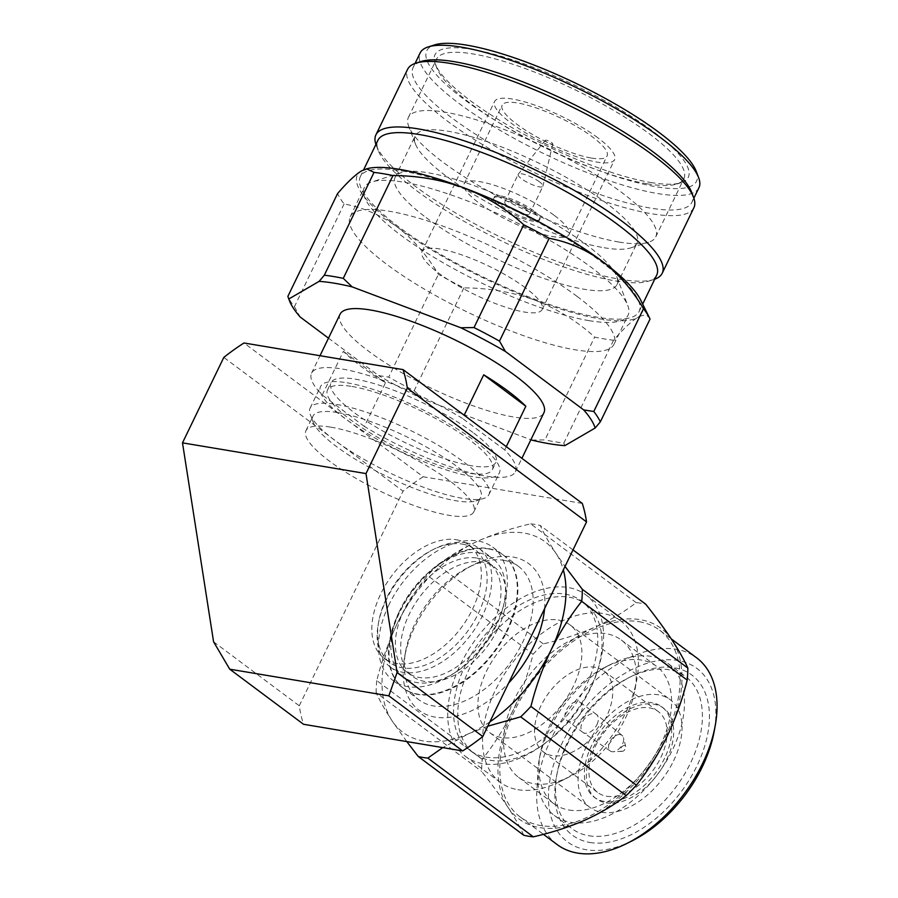 <?xml version="1.0" encoding="UTF-8"?>
<svg xmlns="http://www.w3.org/2000/svg" width="898" height="898" viewBox="0 0 898 898"><rect width="100%" height="100%" fill="white"/><g stroke="black" fill="none" stroke-linecap="round" stroke-linejoin="round"><path stroke-width="0.67" stroke-dasharray="4.49 3.37" d="M388.935 604.814A83.245 51.018 -53.3 0 0 393.111 680.561A83.245 51.018 -53.3 0 0 407.714 686.644A83.245 51.018 -53.3 0 0 490.892 633.865A83.245 51.018 -53.3 0 0 492.71 547.14A83.245 51.018 -53.3 0 0 478.106 541.045A83.245 51.018 -53.3 0 0 388.935 604.814M398.948 612.29A83.245 51.018 -53.3 0 0 403.123 688.036A83.245 51.018 -53.3 0 0 417.727 694.12A83.245 51.018 -53.3 0 0 500.916 641.34A83.245 51.018 -53.3 0 0 502.723 554.616A83.245 51.018 -53.3 0 0 488.119 548.521A83.245 51.018 -53.3 0 0 398.948 612.29M582.286 503.408L423.183 476.771L243.975 342.98M423.183 476.771A187.3 114.798 -53.3 0 0 403.034 491.184L223.815 357.393M213.578 641.801L299.281 705.783A187.3 114.798 -53.3 0 0 303.535 724.282M299.281 705.783L403.034 491.184M525.341 287.753A66.677 15.85 -154.2 0 0 439.885 248.993A66.677 15.85 -154.2 0 0 422.071 251.485A66.677 15.85 -154.2 0 0 455.511 284.239A66.677 15.85 -154.2 0 0 524.331 312.033A66.677 15.85 -154.2 0 0 542.145 309.529A66.677 15.85 -154.2 0 0 525.341 287.753M597.832 137.787A66.677 15.85 -154.2 0 0 512.388 99.027A66.677 15.85 -154.2 0 0 494.574 101.519A66.677 15.85 -154.2 0 0 528.002 134.273A66.677 15.85 -154.2 0 0 596.822 162.067A66.677 15.85 -154.2 0 0 614.636 159.563A66.677 15.85 -154.2 0 0 597.832 137.787M588.953 320.642A146.509 34.831 -154.2 0 0 628.095 315.153A146.509 34.831 -154.2 0 0 627.792 305.545A146.509 34.831 -154.2 0 0 591.176 267.301A146.509 34.831 -154.2 0 0 403.415 182.137A146.509 34.831 -154.2 0 0 371.996 181.89A146.509 34.831 -154.2 0 0 364.274 187.626A146.509 34.831 -154.2 0 0 401.193 235.478A146.509 34.831 -154.2 0 0 588.953 320.642M577.1 296.419A146.509 34.831 25.8 0 1 614.019 344.271A146.509 34.831 25.8 0 1 574.877 349.76A146.509 34.831 25.8 0 1 423.654 288.707A146.509 34.831 25.8 0 1 350.198 216.744A146.509 34.831 25.8 0 1 389.339 211.255A146.509 34.831 25.8 0 1 577.1 296.419M426.157 217.63A123.206 29.286 -154.2 0 0 584.048 289.246A123.206 29.286 -154.2 0 0 616.96 284.621A123.206 29.286 -154.2 0 0 616.713 276.539A123.206 29.286 -154.2 0 0 585.923 244.379A123.206 29.286 -154.2 0 0 428.032 172.764A123.206 29.286 -154.2 0 0 401.608 172.562A123.206 29.286 -154.2 0 0 395.12 177.377A123.206 29.286 -154.2 0 0 426.157 217.63M591.501 158.082A58.269 13.852 -154.2 0 0 607.07 155.904A58.269 13.852 -154.2 0 0 592.388 136.866A58.269 13.852 -154.2 0 0 517.708 103.001A58.269 13.852 -154.2 0 0 502.139 105.178A58.269 13.852 -154.2 0 0 531.358 133.802A58.269 13.852 -154.2 0 0 591.501 158.082M554.38 215.486A58.269 13.852 25.8 0 1 569.063 234.524A58.269 13.852 25.8 0 1 553.494 236.713A58.269 13.852 25.8 0 1 493.35 212.422A58.269 13.852 25.8 0 1 464.131 183.798A58.269 13.852 25.8 0 1 479.7 181.621A58.269 13.852 25.8 0 1 554.38 215.486M604.107 247.747A123.206 29.286 -154.2 0 0 630.531 247.949A123.206 29.286 -154.2 0 0 637.019 243.133A123.206 29.286 -154.2 0 0 605.982 202.881A123.206 29.286 -154.2 0 0 448.091 131.265A123.206 29.286 -154.2 0 0 415.179 135.89A123.206 29.286 -154.2 0 0 415.426 143.972A123.206 29.286 -154.2 0 0 489.691 203.666A123.206 29.286 -154.2 0 0 604.107 247.747M619.048 242.056A137.36 32.654 -154.2 0 0 648.502 242.292A137.36 32.654 -154.2 0 0 655.742 236.915A137.36 32.654 -154.2 0 0 621.135 192.049A137.36 32.654 -154.2 0 0 445.105 112.205A137.36 32.654 -154.2 0 0 408.422 117.346A137.36 32.654 -154.2 0 0 408.702 126.36A137.36 32.654 -154.2 0 0 491.487 192.924A137.36 32.654 -154.2 0 0 619.048 242.056M533.008 211.917A25.301 6.017 -154.2 0 0 500.568 197.201A25.301 6.017 -154.2 0 0 493.81 198.155A25.301 6.017 -154.2 0 0 506.506 210.581A25.301 6.017 -154.2 0 0 532.615 221.133A25.301 6.017 -154.2 0 0 539.384 220.178A25.301 6.017 -154.2 0 0 533.008 211.917M533.569 210.749A25.301 6.017 -154.2 0 0 501.14 196.033A25.301 6.017 -154.2 0 0 494.371 196.988A25.301 6.017 -154.2 0 0 507.067 209.414A25.301 6.017 -154.2 0 0 533.188 219.965A25.301 6.017 -154.2 0 0 539.945 219.011A25.301 6.017 -154.2 0 0 533.569 210.749M647.211 183.821A137.36 32.654 -154.2 0 0 676.665 184.056A137.36 32.654 -154.2 0 0 683.894 178.68A137.36 32.654 -154.2 0 0 649.288 133.802A137.36 32.654 -154.2 0 0 473.268 53.97A137.36 32.654 -154.2 0 0 436.574 59.111A137.36 32.654 -154.2 0 0 436.855 68.125A137.36 32.654 -154.2 0 0 519.639 134.678A137.36 32.654 -154.2 0 0 647.211 183.821M650.724 182.485A140.683 33.439 -154.2 0 0 680.886 182.721A140.683 33.439 -154.2 0 0 652.857 131.254A140.683 33.439 -154.2 0 0 472.561 49.48A140.683 33.439 -154.2 0 0 435.272 63.983A140.683 33.439 -154.2 0 0 520.065 132.152A140.683 33.439 -154.2 0 0 650.724 182.485M526.06 209.492A13.739 3.266 -154.2 0 0 508.459 201.511A13.739 3.266 -154.2 0 0 504.788 202.016A13.739 3.266 -154.2 0 0 511.68 208.774A13.739 3.266 -154.2 0 0 525.858 214.487A13.739 3.266 -154.2 0 0 529.528 213.982A13.739 3.266 -154.2 0 0 526.06 209.492M539.44 181.823A13.739 3.266 -154.2 0 0 521.839 173.842A13.739 3.266 -154.2 0 0 518.258 174.212A13.739 3.266 -154.2 0 0 518.168 174.358A13.739 3.266 -154.2 0 0 521.626 178.848A13.739 3.266 -154.2 0 0 539.227 186.829A13.739 3.266 -154.2 0 0 542.897 186.313A13.739 3.266 -154.2 0 0 542.953 186.144A13.739 3.266 -154.2 0 0 539.44 181.823M546.343 140.223A4.164 0.988 -154.2 0 0 545.254 140.335A4.164 0.988 -154.2 0 0 546.276 141.738A4.164 0.988 -154.2 0 0 551.608 144.151A4.164 0.988 -154.2 0 0 552.741 143.949A4.164 0.988 -154.2 0 0 550.541 141.906A4.164 0.988 -154.2 0 0 546.343 140.223M691.572 192.138A154.838 36.807 25.8 0 1 691.898 202.297A154.838 36.807 25.8 0 1 650.534 208.1A154.838 36.807 25.8 0 1 452.109 118.098A154.838 36.807 25.8 0 1 413.091 67.518A154.838 36.807 25.8 0 1 421.252 61.457M693.885 207.752A159.002 37.795 25.8 0 1 651.409 213.713A159.002 37.795 25.8 0 1 447.642 121.286A159.002 37.795 25.8 0 1 407.58 69.348M401.664 170.912A154.838 36.807 25.8 0 1 600.089 260.925A154.838 36.807 25.8 0 1 639.107 311.494A154.838 36.807 25.8 0 1 597.742 317.297A154.838 36.807 25.8 0 1 437.932 252.776A154.838 36.807 25.8 0 1 360.3 176.715A154.838 36.807 25.8 0 1 401.664 170.912M506.281 446.665L504.698 449.932A113.215 26.918 25.8 0 1 515.407 471.742A113.215 26.918 25.8 0 1 485.167 475.985A113.215 26.918 25.8 0 1 364.375 426.438L385.489 382.761A113.215 26.918 25.8 0 1 343.373 351.32L322.259 394.997A113.215 26.918 25.8 0 1 311.55 373.198A113.215 26.918 25.8 0 1 341.801 368.955A113.215 26.918 25.8 0 1 462.593 418.502L464.165 415.235M351.982 386.466A91.574 21.765 25.8 0 1 469.328 439.694A91.574 21.765 25.8 0 1 492.407 469.598A91.574 21.765 25.8 0 1 467.948 473.033A91.574 21.765 25.8 0 1 373.433 434.868A91.574 21.765 25.8 0 1 327.523 389.889A91.574 21.765 25.8 0 1 351.982 386.466M472.853 432.409A91.574 21.765 -154.2 0 0 355.496 379.181A91.574 21.765 -154.2 0 0 331.036 382.615A91.574 21.765 -154.2 0 0 376.947 427.594A91.574 21.765 -154.2 0 0 471.461 465.748A91.574 21.765 -154.2 0 0 495.921 462.324A91.574 21.765 -154.2 0 0 472.853 432.409M336.627 404.426A99.308 23.606 25.8 0 1 463.896 462.156A99.308 23.606 25.8 0 1 488.927 494.596A99.308 23.606 25.8 0 1 483.685 498.48A99.308 23.606 25.8 0 1 462.391 498.311A99.308 23.606 25.8 0 1 370.156 462.784A99.308 23.606 25.8 0 1 310.304 414.663A99.308 23.606 25.8 0 1 310.102 408.141A99.308 23.606 25.8 0 1 336.627 404.426M347.077 382.806A99.308 23.606 25.8 0 1 474.346 440.525A99.308 23.606 25.8 0 1 499.378 472.965A99.308 23.606 25.8 0 1 472.842 476.692A99.308 23.606 25.8 0 1 370.346 435.306A99.308 23.606 25.8 0 1 320.552 386.522A99.308 23.606 25.8 0 1 347.077 382.806M337.906 412.609A93.235 22.169 25.8 0 1 457.385 466.803A93.235 22.169 25.8 0 1 480.879 497.256A93.235 22.169 25.8 0 1 475.974 500.916A93.235 22.169 25.8 0 1 455.982 500.758A93.235 22.169 25.8 0 1 369.381 467.398A93.235 22.169 25.8 0 1 313.189 422.217A93.235 22.169 25.8 0 1 312.998 416.1A93.235 22.169 25.8 0 1 337.906 412.609M330.868 427.167A93.235 22.169 25.8 0 1 450.347 481.362A93.235 22.169 25.8 0 1 473.841 511.826A93.235 22.169 25.8 0 1 448.944 515.317A93.235 22.169 25.8 0 1 352.712 476.456A93.235 22.169 25.8 0 1 305.96 430.658A93.235 22.169 25.8 0 1 330.868 427.167M696.242 171.361A149.843 35.617 25.8 0 1 656.517 186.818A149.843 35.617 25.8 0 1 487.288 115.404A149.843 35.617 25.8 0 1 434.632 44.9M698.936 187.738A154.838 36.807 25.8 0 1 657.572 193.541A154.838 36.807 25.8 0 1 497.761 129.009A154.838 36.807 25.8 0 1 420.129 52.96M654.721 279.199A159.002 37.795 25.8 0 1 653.834 279.491A159.002 37.795 25.8 0 1 619.732 279.233A159.002 37.795 25.8 0 1 472.067 222.345A159.002 37.795 25.8 0 1 376.24 145.296A159.002 37.795 25.8 0 1 375.914 144.41M656.707 275.102A154.838 36.807 25.8 0 1 648.547 281.164A154.838 36.807 25.8 0 1 615.343 280.906A154.838 36.807 25.8 0 1 471.54 225.51A154.838 36.807 25.8 0 1 378.215 150.482A154.838 36.807 25.8 0 1 377.901 140.324M640.689 300.078A158.171 37.604 25.8 0 1 637.703 317.443A158.171 37.604 25.8 0 1 535.163 300.269A158.171 37.604 25.8 0 1 397.152 226.936A158.171 37.604 25.8 0 1 361.703 170.777A158.171 37.604 25.8 0 1 368.27 168.386M650.04 319.059C647.941 314.648 643.832 314.109 637.703 317.443C631.305 321.372 623.257 328.982 613.57 340.252A174.818 41.555 25.8 0 1 594.633 337.087C577.335 321.316 557.512 309.047 535.163 300.269C512.567 292.108 488.804 287.989 463.873 287.888A174.818 41.555 25.8 0 1 438.392 274.35C426.977 255.167 413.237 239.362 397.152 226.936C380.819 215.138 363.14 207.472 344.102 203.958A174.818 41.555 25.8 0 1 337.558 193.586M344.102 203.958L294.409 306.757A174.818 41.555 25.8 0 1 287.865 296.396M294.409 306.757L300.291 317.095M328.488 338.153L378.586 375.555L388.699 377.149L438.392 274.35M463.873 287.888L414.18 390.697A174.818 41.555 25.8 0 1 388.699 377.149M414.18 390.697L423.16 399.24L530.875 439.762M531.739 440.087L544.94 439.897L594.633 337.087M613.57 340.252L563.865 443.062A174.818 41.555 25.8 0 1 544.94 439.897M563.865 443.062L564.853 445.632M340.061 314.221A113.215 26.918 -154.2 0 0 396.826 369.83A113.215 26.918 -154.2 0 0 513.678 417.02A113.215 26.918 -154.2 0 0 543.919 412.777M423.16 399.24A169.823 40.365 25.8 0 1 378.586 375.555M504.698 449.932L462.593 418.502M364.375 426.438L322.259 394.997M385.489 382.761L343.373 351.32M558.287 620.024A67.182 41.173 126.7 0 1 570.073 624.941A67.182 41.173 126.7 0 1 573.44 686.072A67.182 41.173 126.7 0 1 501.477 737.527A67.182 41.173 126.7 0 1 489.691 732.611A67.182 41.173 126.7 0 1 491.161 662.623A67.182 41.173 126.7 0 1 558.287 620.024M673.59 760.842A67.182 41.173 -53.3 0 0 670.222 699.71A67.182 41.173 -53.3 0 0 658.436 694.794A67.182 41.173 -53.3 0 0 591.311 737.393A67.182 41.173 -53.3 0 0 589.84 807.369A67.182 41.173 -53.3 0 0 601.626 812.286A67.182 41.173 -53.3 0 0 673.59 760.842M565.078 594.094A93.235 57.146 126.7 0 1 581.444 600.919A93.235 57.146 126.7 0 1 586.113 685.746A93.235 57.146 126.7 0 1 486.245 757.16A93.235 57.146 126.7 0 1 469.89 750.346A93.235 57.146 126.7 0 1 471.921 653.216A93.235 57.146 126.7 0 1 565.078 594.094M569.298 597.237A93.235 57.146 126.7 0 1 585.653 604.062A93.235 57.146 126.7 0 1 590.334 688.901A93.235 57.146 126.7 0 1 490.465 760.314A93.235 57.146 126.7 0 1 474.11 753.489A93.235 57.146 126.7 0 1 476.131 656.359A93.235 57.146 126.7 0 1 569.298 597.237M606.172 802.902A56.439 34.595 -53.3 0 0 666.619 759.674A56.439 34.595 -53.3 0 0 663.79 708.32A56.439 34.595 -53.3 0 0 653.89 704.189A56.439 34.595 -53.3 0 0 597.496 739.974A56.439 34.595 -53.3 0 0 596.272 798.771A56.439 34.595 -53.3 0 0 606.172 802.902M664.621 758.17A56.439 34.595 126.7 0 1 604.163 801.409A56.439 34.595 126.7 0 1 594.263 797.278A56.439 34.595 126.7 0 1 595.497 738.482A56.439 34.595 126.7 0 1 651.892 702.685A56.439 34.595 126.7 0 1 661.792 706.816A56.439 34.595 126.7 0 1 664.621 758.17M517.865 789.69A100.722 61.738 -53.3 0 0 560.79 781.193A100.722 61.738 -53.3 0 0 625.76 712.541A100.722 61.738 -53.3 0 0 636.862 679.303A100.722 61.738 -53.3 0 0 620.709 620.888A100.722 61.738 -53.3 0 0 603.041 613.514A100.722 61.738 -53.3 0 0 495.146 690.663A100.722 61.738 -53.3 0 0 500.197 782.315A100.722 61.738 -53.3 0 0 517.865 789.69M590.974 686.566A100.722 61.738 126.7 0 1 483.079 763.715A100.722 61.738 126.7 0 1 465.411 756.341A100.722 61.738 126.7 0 1 467.6 651.409A100.722 61.738 126.7 0 1 568.243 587.539A100.722 61.738 126.7 0 1 585.923 594.914A100.722 61.738 126.7 0 1 590.974 686.566M606.666 796.234A50.535 30.97 -53.3 0 0 660.793 757.53A50.535 30.97 -53.3 0 0 658.256 711.553A50.535 30.97 -53.3 0 0 649.389 707.86A50.535 30.97 -53.3 0 0 598.899 739.896A50.535 30.97 -53.3 0 0 597.799 792.541A50.535 30.97 -53.3 0 0 606.666 796.234M606.397 716.918A50.535 30.97 126.7 0 1 552.27 755.622A50.535 30.97 126.7 0 1 543.402 751.929A50.535 30.97 126.7 0 1 544.502 699.284A50.535 30.97 126.7 0 1 594.992 667.248A50.535 30.97 126.7 0 1 603.86 670.941A50.535 30.97 126.7 0 1 606.397 716.918M514.352 699.374A85.748 52.555 -53.3 0 0 518.651 777.387A85.748 52.555 -53.3 0 0 533.693 783.662A85.748 52.555 -53.3 0 0 570.23 776.433A85.748 52.555 -53.3 0 0 625.536 717.996A85.748 52.555 -53.3 0 0 634.976 689.698A85.748 52.555 -53.3 0 0 621.236 639.971A85.748 52.555 -53.3 0 0 606.195 633.696A85.748 52.555 -53.3 0 0 514.352 699.374M569.006 810.03A85.748 52.555 -53.3 0 0 660.849 744.352A85.748 52.555 -53.3 0 0 656.55 666.338A85.748 52.555 -53.3 0 0 641.509 660.064A85.748 52.555 -53.3 0 0 604.971 667.293A85.748 52.555 -53.3 0 0 540.214 754.028A85.748 52.555 -53.3 0 0 553.965 803.755A85.748 52.555 -53.3 0 0 569.006 810.03M580.916 712.653A11.236 6.892 -53.3 0 0 580.355 702.427A11.236 6.892 -53.3 0 0 578.379 701.607A11.236 6.892 -53.3 0 0 567.154 708.735A11.236 6.892 -53.3 0 0 566.907 720.443A11.236 6.892 -53.3 0 0 568.883 721.262A11.236 6.892 -53.3 0 0 580.916 712.653M596.945 724.619A11.236 6.892 -53.3 0 0 596.53 714.505A11.236 6.892 -53.3 0 0 596.373 714.393A11.236 6.892 -53.3 0 0 594.409 713.573A11.236 6.892 -53.3 0 0 582.364 722.183A11.236 6.892 -53.3 0 0 582.937 732.409A11.236 6.892 -53.3 0 0 583.083 732.51A11.236 6.892 -53.3 0 0 584.901 733.228A11.236 6.892 -53.3 0 0 596.945 724.619M570.937 822.366A94.896 58.168 -53.3 0 0 672.58 749.684A94.896 58.168 -53.3 0 0 667.831 663.33A94.896 58.168 -53.3 0 0 651.173 656.382A94.896 58.168 -53.3 0 0 610.741 664.385A94.896 58.168 -53.3 0 0 539.069 760.381A94.896 58.168 -53.3 0 0 554.279 815.418A94.896 58.168 -53.3 0 0 570.937 822.366M620.237 734.598A9.777 5.994 -53.3 0 0 609.764 742.085A9.777 5.994 -53.3 0 0 610.382 751.076A9.777 5.994 -53.3 0 0 611.976 751.693A9.777 5.994 -53.3 0 0 613.031 751.761A9.777 5.994 -53.3 0 0 620.911 746.732A9.777 5.994 -53.3 0 0 623.493 737.741A9.777 5.994 -53.3 0 0 622.078 735.406A9.777 5.994 -53.3 0 0 620.237 734.598M588.852 835.746A94.896 58.168 -53.3 0 0 690.506 763.064A94.896 58.168 -53.3 0 0 685.746 676.71A94.896 58.168 -53.3 0 0 669.1 669.762A94.896 58.168 -53.3 0 0 628.656 677.765A94.896 58.168 -53.3 0 0 556.996 773.762A94.896 58.168 -53.3 0 0 572.206 828.798A94.896 58.168 -53.3 0 0 588.852 835.746M624.581 745.52A3.334 2.043 -53.3 0 0 621.023 748.068A3.334 2.043 -53.3 0 0 621.775 751.334A3.334 2.043 -53.3 0 0 622.134 751.357A3.334 2.043 -53.3 0 0 624.817 749.65A3.334 2.043 -53.3 0 0 625.693 746.586A3.334 2.043 -53.3 0 0 624.581 745.52M589.907 842.47A99.891 61.221 -53.3 0 0 696.904 765.96A99.891 61.221 -53.3 0 0 674.376 667.753A99.891 61.221 -53.3 0 0 631.81 676.183A99.891 61.221 -53.3 0 0 556.367 777.23A99.891 61.221 -53.3 0 0 589.907 842.47M632.506 840.629A108.22 66.329 126.7 0 1 586.394 849.755A108.22 66.329 126.7 0 1 561.98 743.364A108.22 66.329 126.7 0 1 677.889 660.479A108.22 66.329 126.7 0 1 714.224 731.152M557.153 844.569A116.549 71.425 126.7 0 1 551.305 738.526A116.549 71.425 126.7 0 1 676.138 649.265A116.549 71.425 126.7 0 1 696.59 657.796M639.241 621.719A116.549 71.425 126.7 0 1 659.693 630.25A116.549 71.425 126.7 0 1 665.53 736.293A116.549 71.425 126.7 0 1 540.697 825.554A116.549 71.425 126.7 0 1 520.256 817.023A116.549 71.425 126.7 0 1 522.793 695.613A116.549 71.425 126.7 0 1 639.241 621.719M503.935 560.33A83.245 51.018 126.7 0 1 518.539 566.425A83.245 51.018 126.7 0 1 522.715 642.171A83.245 51.018 126.7 0 1 433.543 705.929A83.245 51.018 126.7 0 1 418.939 699.834A83.245 51.018 126.7 0 1 405.593 651.566A83.245 51.018 126.7 0 1 468.464 567.356A83.245 51.018 126.7 0 1 503.935 560.33M544.558 608.743A91.574 56.125 -53.3 0 0 512.724 556.985A91.574 56.125 -53.3 0 0 473.706 564.707A91.574 56.125 -53.3 0 0 404.549 657.336A91.574 56.125 -53.3 0 0 435.294 717.143A91.574 56.125 -53.3 0 0 508.661 683.008M488.647 548.925A83.245 51.018 126.7 0 1 503.25 555.009A83.245 51.018 126.7 0 1 507.426 630.755A83.245 51.018 126.7 0 1 418.255 694.513A83.245 51.018 126.7 0 1 403.651 688.429A83.245 51.018 126.7 0 1 405.469 601.705A83.245 51.018 126.7 0 1 488.647 548.925M477.04 558.085A68.259 41.836 126.7 0 1 489.017 563.08A68.259 41.836 126.7 0 1 492.441 625.199A68.259 41.836 126.7 0 1 419.321 677.474A68.259 41.836 126.7 0 1 407.344 672.479A68.259 41.836 126.7 0 1 408.837 601.368A68.259 41.836 126.7 0 1 477.04 558.085M497.705 629.128A68.259 41.836 -53.3 0 0 494.293 567.02A68.259 41.836 -53.3 0 0 482.305 562.025A68.259 41.836 -53.3 0 0 414.101 605.308A68.259 41.836 -53.3 0 0 412.62 676.419A68.259 41.836 -53.3 0 0 424.597 681.414A68.259 41.836 -53.3 0 0 497.705 629.128M465.793 542.762A74.085 45.405 126.7 0 1 478.802 548.184A74.085 45.405 126.7 0 1 482.507 615.601A74.085 45.405 126.7 0 1 403.157 672.344A74.085 45.405 126.7 0 1 390.159 666.922A74.085 45.405 126.7 0 1 378.283 623.953A74.085 45.405 126.7 0 1 434.228 549.015A74.085 45.405 126.7 0 1 465.793 542.762M479.498 552.988A74.085 45.405 126.7 0 1 492.508 558.41A74.085 45.405 126.7 0 1 496.212 625.827A74.085 45.405 126.7 0 1 416.863 682.57A74.085 45.405 126.7 0 1 403.864 677.148A74.085 45.405 126.7 0 1 405.469 599.976A74.085 45.405 126.7 0 1 479.498 552.988M462.279 544.098A70.762 43.362 126.7 0 1 474.694 549.273A70.762 43.362 126.7 0 1 478.241 613.66A70.762 43.362 126.7 0 1 402.45 667.854A70.762 43.362 126.7 0 1 390.035 662.679A70.762 43.362 126.7 0 1 378.698 621.64A70.762 43.362 126.7 0 1 432.129 550.07A70.762 43.362 126.7 0 1 462.279 544.098M456.487 539.765A70.762 43.362 126.7 0 1 468.902 544.951A70.762 43.362 126.7 0 1 472.449 609.338A70.762 43.362 126.7 0 1 396.658 663.532A70.762 43.362 126.7 0 1 384.243 658.346A70.762 43.362 126.7 0 1 385.781 584.643A70.762 43.362 126.7 0 1 456.487 539.765M523.714 835.219C520.189 827.283 514.924 817.943 507.909 807.212C500.657 796.29 491.902 784.358 481.642 771.382A133.196 81.628 -53.3 0 1 482.271 759.36C493.956 744.667 504.16 728.458 512.904 710.733A118.873 72.861 126.7 0 1 594.959 627.152A118.873 72.861 126.7 0 1 672.03 640.061A118.873 72.861 126.7 0 1 667.046 736.54A118.873 72.861 126.7 0 1 584.991 820.121A118.873 72.861 126.7 0 1 507.909 807.212A118.873 72.861 126.7 0 1 512.904 710.733C521.39 692.818 528.114 674.005 533.064 654.283A133.196 81.628 -53.3 0 1 543.29 643.866C561.867 639.623 579.087 634.055 594.959 627.152C610.584 620.069 624.323 611.897 636.154 602.625A133.196 81.628 -53.3 0 1 645.763 604.231M543.29 643.866L437.797 565.111C449.629 555.84 463.368 547.668 478.993 540.585C494.865 533.681 512.085 528.103 530.662 523.871L636.154 602.625M573.003 549.913L540.27 525.476C543.784 533.412 549.048 542.751 556.064 553.494L565.01 566.425M482.271 759.36L376.778 680.605C381.717 660.883 388.441 642.07 396.938 624.155C405.671 606.431 415.886 590.222 427.571 575.528L533.064 654.283M406.772 741.58L391.955 720.645C384.939 709.903 379.674 700.563 376.15 692.627L481.642 771.382M487.771 726.213L469.025 733.554L442.781 747.607M530.662 523.871A133.196 81.628 126.7 0 1 540.27 525.476M489.881 721.857A118.873 72.861 126.7 0 1 469.025 733.554A118.873 72.861 126.7 0 1 391.955 720.645A118.873 72.861 126.7 0 1 396.938 624.155A118.873 72.861 126.7 0 1 478.993 540.585A118.873 72.861 126.7 0 1 556.064 553.494A118.873 72.861 126.7 0 1 563.338 569.893M437.797 565.111A133.196 81.628 -53.3 0 0 427.571 575.528M376.778 680.605A133.196 81.628 -53.3 0 0 376.15 692.627M393.111 680.561L403.123 688.036M492.71 547.14L502.723 554.616M614.019 344.271L628.095 315.153M569.063 234.524L607.07 155.904M616.96 284.621L637.019 243.133M630.531 247.949L648.502 242.292M655.742 236.915L683.894 178.68M676.665 184.056L680.886 182.721M545.254 140.335L518.258 174.212M542.145 309.529L614.636 159.563M422.071 251.485L494.574 101.519M350.198 216.744L364.274 187.626M401.608 172.562L371.996 181.89M616.713 276.539L627.792 305.545M464.131 183.798L502.139 105.178M395.12 177.377L415.179 135.89M415.426 143.972L408.702 126.36M493.81 198.155L494.371 196.988M539.384 220.178L539.945 219.011M408.422 117.346L436.574 59.111M436.855 68.125L435.272 63.983M504.788 202.016L518.168 174.358M529.528 213.982L542.897 186.313M552.741 143.949L542.953 186.144M691.898 202.297L693.873 198.2M413.091 67.518L415.067 63.421M648.547 281.164L653.834 279.491M378.215 150.482L376.24 145.296M639.107 311.494L642.676 304.119M360.3 176.715L363.668 169.744M515.407 471.742L521.895 458.328M311.55 373.198L320.002 355.709M327.523 389.889L331.036 382.615M492.407 469.598L495.921 462.324M488.927 494.596L499.378 472.965M310.102 408.141L320.552 386.522M475.974 500.916L483.685 498.48M313.189 422.217L310.304 414.663M473.841 511.826L480.879 497.256M305.96 430.658L312.998 416.1M570.073 624.941L670.222 699.71M581.444 600.919L585.653 604.062M580.355 702.427L596.373 714.393M659.693 630.25L671.244 638.871M503.25 555.009L518.539 566.425M489.017 563.08L494.293 567.02M478.802 548.184L492.508 558.41M468.902 544.951L474.694 549.273M489.691 732.611L589.84 807.369M469.89 750.346L474.11 753.489M594.263 797.278L596.272 798.771M661.792 706.816L663.79 708.32M585.923 594.914L620.709 620.888M465.411 756.341L500.197 782.315M543.402 751.929L597.799 792.541M603.86 670.941L658.256 711.553M634.976 689.698L636.862 679.303M570.23 776.433L560.79 781.193M621.236 639.971L656.55 666.338M518.651 777.387L553.965 803.755M566.907 720.443L582.937 732.409M540.214 754.028L539.069 760.381M604.971 667.293L610.741 664.385M610.382 751.076L583.083 732.51M622.078 735.406L596.53 714.505M667.831 663.33L685.746 676.71M554.279 815.418L572.206 828.798M625.693 746.586L623.493 737.741M622.134 751.357L613.031 751.761M556.996 773.762L556.367 777.23M628.656 677.765L631.81 676.183M520.256 817.023L543.425 834.321M405.593 651.566L404.549 657.336M468.464 567.356L473.706 564.707M403.651 688.429L418.939 699.834M407.344 672.479L412.62 676.419M390.159 666.922L403.864 677.148M378.698 621.64L378.283 623.953M432.129 550.07L434.228 549.015M384.243 658.346L390.035 662.679"/><path stroke-width="1.35" d="M182.496 442.849L223.815 357.393A187.3 114.798 126.7 0 1 243.975 342.98L403.079 369.617L582.286 503.408A187.3 114.798 126.7 0 1 586.54 521.918L482.787 736.517A187.3 114.798 -53.3 0 1 462.638 750.93L303.535 724.282L229.742 669.19L213.578 641.801L182.496 442.849L366.002 473.583L407.322 388.127L586.54 521.918M403.079 369.617A187.3 114.798 126.7 0 1 407.322 388.127M366.002 473.583L397.084 672.535L482.787 736.517M462.638 750.93L388.845 695.838L229.742 669.19M397.084 672.535L388.845 695.838M375.914 144.41A159.002 37.795 25.8 0 1 375.914 134.868L407.58 69.348A159.002 37.795 25.8 0 1 415.965 63.129L421.252 61.457A154.838 36.807 25.8 0 1 454.455 61.715A154.838 36.807 25.8 0 1 652.88 151.717A154.838 36.807 25.8 0 1 691.572 192.138L693.559 197.313A159.002 37.795 25.8 0 1 693.885 207.752L662.208 273.273A159.002 37.795 25.8 0 1 654.721 279.199M415.067 63.421L420.129 52.96A154.838 36.807 25.8 0 1 428.29 46.898A154.838 36.807 25.8 0 1 461.493 47.156A154.838 36.807 25.8 0 1 659.918 137.158A154.838 36.807 25.8 0 1 698.61 177.579A154.838 36.807 25.8 0 1 698.936 187.738L693.873 198.2M415.965 63.129A159.002 37.795 25.8 0 1 450.055 63.388A159.002 37.795 25.8 0 1 653.823 155.814A159.002 37.795 25.8 0 1 693.559 197.313M375.914 134.868A159.002 37.795 25.8 0 1 418.378 128.908A159.002 37.795 25.8 0 1 622.146 221.335A159.002 37.795 25.8 0 1 662.208 273.273M363.668 169.744L377.901 140.324A154.838 36.807 25.8 0 1 419.254 134.52A154.838 36.807 25.8 0 1 617.689 224.522A154.838 36.807 25.8 0 1 656.707 275.102L642.676 304.119M464.165 415.235L483.708 374.814A113.215 26.918 25.8 0 1 507.999 391.079A113.215 26.918 25.8 0 1 525.824 406.255L506.281 446.665M521.895 458.328L543.919 412.777A113.215 26.918 -154.2 0 0 515.385 375.791A113.215 26.918 -154.2 0 0 370.302 309.978A113.215 26.918 -154.2 0 0 340.061 314.221L320.002 355.709M428.29 46.898L434.632 44.9A149.843 35.617 25.8 0 1 466.769 45.147A149.843 35.617 25.8 0 1 605.925 98.758A149.843 35.617 25.8 0 1 696.242 171.361L698.61 177.579M366.496 168.768L374.028 172.394L324.324 275.203L319.127 281.366L288.842 298.967L287.865 296.396L337.558 193.586C347.223 182.339 355.271 174.728 361.703 170.777L368.27 168.386A158.171 37.604 25.8 0 1 464.244 187.951A158.171 37.604 25.8 0 1 602.255 261.284A158.171 37.604 25.8 0 1 640.689 300.078L649.624 318.195A174.818 41.555 25.8 0 1 650.04 319.059L600.335 421.869L595.138 428.032L564.853 445.632A169.823 40.365 25.8 0 1 531.739 440.087L530.875 439.762M374.028 172.394A174.818 41.555 25.8 0 1 392.965 175.559C417.828 175.66 441.591 179.791 464.244 187.951C486.559 196.684 506.382 208.953 523.714 224.758A174.818 41.555 25.8 0 1 549.194 238.307C568.187 241.82 585.878 249.476 602.255 261.284C618.307 273.654 632.046 289.459 643.496 308.699A174.818 41.555 25.8 0 1 649.624 318.195M324.324 275.203A174.818 41.555 25.8 0 1 343.261 278.369L392.965 175.559M523.714 224.758L474.021 327.568L460.82 327.759L352.241 286.911L343.261 278.369M288.842 298.967A169.823 40.365 25.8 0 0 289.448 300.729A169.823 40.365 25.8 0 0 300.291 317.095L328.488 338.153M643.496 308.699L593.791 411.497A174.818 41.555 25.8 0 1 600.335 421.869M593.791 411.497L583.678 409.903L505.383 351.444L499.501 341.105L549.194 238.307M474.021 327.568A174.818 41.555 25.8 0 1 499.501 341.105M319.127 281.366A169.823 40.365 25.8 0 1 352.241 286.911M583.678 409.903A169.823 40.365 25.8 0 1 595.138 428.032M460.82 327.759A169.823 40.365 25.8 0 1 505.383 351.444M483.708 374.814L525.824 406.255M671.244 638.871L696.59 657.796A116.549 71.425 126.7 0 1 715.268 725.382A116.549 71.425 126.7 0 1 702.427 763.839A116.549 71.425 126.7 0 1 627.264 843.267A116.549 71.425 126.7 0 1 577.594 853.1A116.549 71.425 126.7 0 1 557.153 844.569L543.425 834.321M508.661 683.008A91.574 56.125 -53.3 0 0 533.378 647.009A91.574 56.125 -53.3 0 0 544.558 608.743M715.268 725.382L714.224 731.152A108.22 66.329 126.7 0 1 632.506 840.629L627.264 843.267M573.003 549.913L645.763 604.231C656.023 617.207 664.778 629.139 672.03 640.061C679.045 650.792 684.31 660.131 687.823 668.067A133.196 81.628 -53.3 0 1 687.206 680.1C682.255 699.811 675.543 718.636 667.046 736.54C658.313 754.275 648.098 770.484 636.413 785.178A133.196 81.628 -53.3 0 1 626.187 795.594C614.344 804.855 600.616 813.038 584.991 820.121C569.119 827.024 551.888 832.592 533.322 836.835A133.196 81.628 -53.3 0 1 523.714 835.219L418.221 756.464L406.772 741.58M565.01 566.425L582.331 589.312L687.823 668.067M442.781 747.607L427.83 758.08L533.322 836.835M626.187 795.594L520.683 716.84L487.771 726.213M687.206 680.1L581.713 601.346C570.028 616.028 559.813 632.237 551.08 649.972C542.583 667.888 535.87 686.701 530.92 706.423L636.413 785.178M582.331 589.312A133.196 81.628 126.7 0 1 581.713 601.346M563.338 569.893A118.873 72.861 126.7 0 1 551.08 649.972A118.873 72.861 126.7 0 1 489.881 721.857M418.221 756.464A133.196 81.628 -53.3 0 0 427.83 758.08M520.683 716.84A133.196 81.628 -53.3 0 0 530.92 706.423M289.448 300.729L288.314 297.777"/></g></svg>
